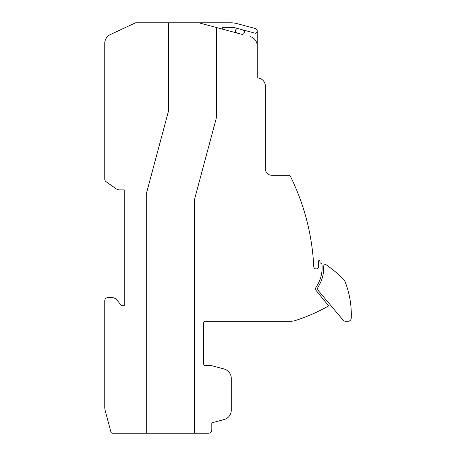 <?xml version="1.0" encoding="UTF-8"?>
<svg xmlns="http://www.w3.org/2000/svg" width="456" height="456" viewBox="0 0 456 456"><rect width="100%" height="100%" fill="white"/><g stroke="black" fill="none" stroke-linecap="round" stroke-linejoin="round"><path stroke-width="0.68" d="M135.574 22.8L168.663 22.8L168.663 109.109A9.781 9.781 0 0 1 168.332 111.652L146.615 192.683A9.781 9.781 0 0 0 146.279 195.225L146.279 433.2L112.484 433.2A1.624 1.624 0 0 1 110.916 431.997L105.302 411.033A16.228 16.228 0 0 1 104.755 406.837L104.755 300.835A3.243 3.243 0 0 1 107.998 297.591L111.788 297.591A6.492 6.492 0 0 1 116.764 299.911L121.627 305.702L124.22 305.702L124.22 189.878L119.774 189.878A6.515 6.515 0 0 1 116.035 188.693L106.134 181.762A3.243 3.243 0 0 1 104.755 179.1L104.755 43.377A9.73 9.73 0 0 1 110.369 34.553L135.574 22.8M198.839 22.8L216.355 27.497L216.355 116.645A9.81 9.81 0 0 1 216.019 119.193L194.626 199.021A9.679 9.679 0 0 0 194.296 201.523L194.296 433.2L146.279 433.2L146.279 195.225A9.781 9.781 0 0 1 146.615 192.683L168.332 111.652A9.781 9.781 0 0 0 168.663 109.109L168.663 22.8L230.77 22.8A24.088 24.088 0 0 1 237.006 23.621L255.309 28.528A2.593 2.593 0 0 1 257.235 31.037L257.235 32.119L255.668 33.322L235.843 28.015A19.545 19.545 0 0 0 230.77 27.343L223.183 27.343A0.975 0.975 0 0 0 222.91 29.252L237.177 33.071A2.269 2.269 0 0 1 235.575 30.295A2.269 2.269 0 0 1 238.357 28.688L242.74 29.862A2.269 2.269 0 0 1 244.348 32.644A2.269 2.269 0 0 1 241.566 34.251L237.183 33.071M235.843 28.015L238.357 28.688M257.235 32.119L257.235 77.953A8.117 8.117 0 0 1 265.346 86.064L265.346 168.794A6.487 6.487 0 0 0 271.827 175.281L288.899 175.281A1.624 1.624 0 0 1 290.352 176.181A228.616 228.616 0 0 1 313.745 266.481A2.434 2.434 0 0 0 316.282 268.915A2.434 2.434 0 0 0 318.601 266.27A193.555 193.555 0 0 0 318.334 261.59A0.975 0.975 0 0 1 319.81 260.69L320.038 262.736A137.929 137.929 0 0 1 321.902 263.916A34.069 34.069 0 0 1 316.207 286.921A3.243 3.243 0 0 0 316.401 290.831L328.662 305.879A168.954 168.954 0 0 1 304.762 317.233A170.698 170.698 0 0 1 295.357 320.517A16.234 16.234 0 0 1 290.461 321.275L205.325 321.275A1.624 1.624 0 0 0 203.701 322.894L203.701 364.07A1.624 1.624 0 0 0 205.325 365.695L211.812 365.695L224.067 368.978A9.73 9.73 0 0 1 231.277 378.377L231.277 410.166A9.73 9.73 0 0 1 224.061 419.566L211.812 422.843L211.812 429.962A3.243 3.243 0 0 1 208.569 433.2L194.296 433.2L194.296 201.523A9.679 9.679 0 0 1 194.626 199.021L216.019 119.193A9.81 9.81 0 0 0 216.355 116.645L216.355 27.497L241.566 34.251M242.746 29.862L255.668 33.322M250.025 36.52A9.73 9.73 0 0 1 257.235 45.913M343.089 320.106L318.419 290.706A3.249 3.249 0 0 1 318.163 286.875A35.728 35.728 0 0 0 323.709 266.27A1.624 1.624 0 0 1 326.251 264.868A129.954 129.954 0 0 1 343.966 279.631A3.255 3.255 0 0 1 344.685 280.714A90.829 90.829 0 0 1 351.245 318.14A3.243 3.243 0 0 1 348.008 321.263L345.574 321.263A3.243 3.243 0 0 1 343.089 320.106"/></g></svg>
